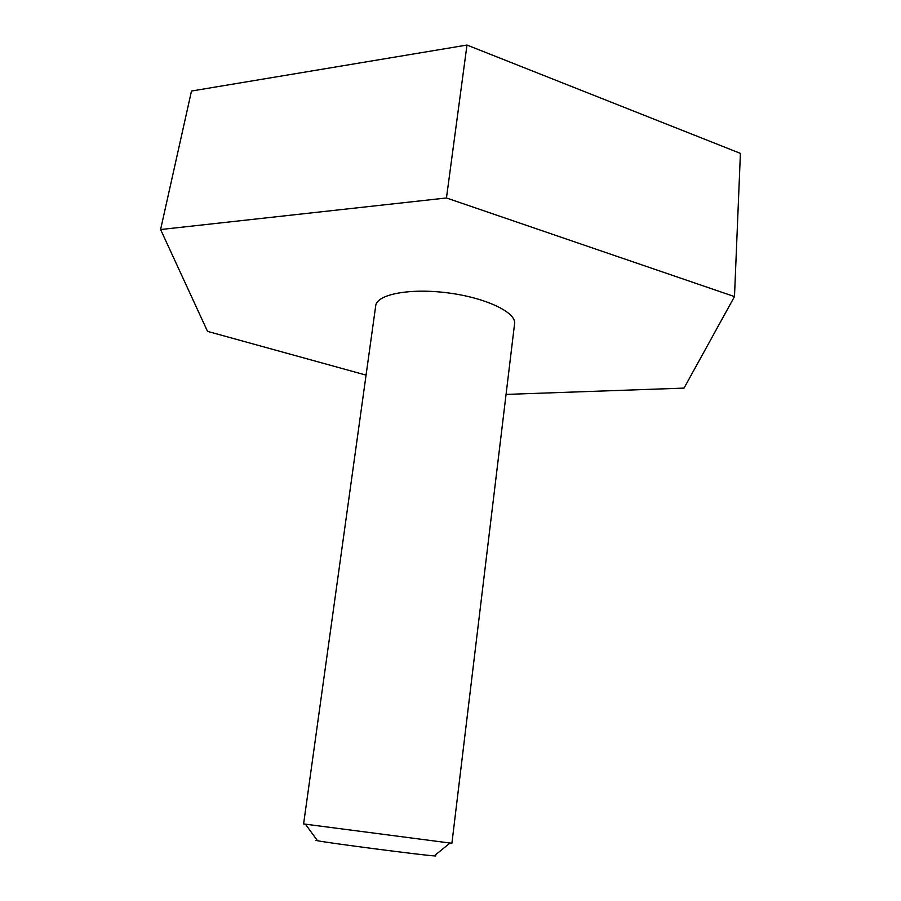 <?xml version="1.0" encoding="UTF-8"?>
<svg xmlns="http://www.w3.org/2000/svg" width="901" height="901" viewBox="0 0 901 901"><rect width="100%" height="100%" fill="white"/><g stroke="black" fill="none" stroke-linecap="round" stroke-linejoin="round"><path stroke-width="1.35" d="M506.047 394.413L684.039 388.106L734.484 296.598L740.408 153.384L466.988 45.05L191.485 91.035L160.592 229.541L207.534 331.377L366.065 375.109M734.484 296.598L446.457 197.972L160.592 229.541M466.988 45.05L446.457 197.972M375.728 305.687C376.787 294.289 410.135 287.903 447.988 292.893C485.853 297.735 516.464 312.433 514.584 323.718L451.919 843.19L450.016 843.032L303.603 823.931L375.728 305.687M317.175 840.306C315.316 840.194 315.418 840.329 317.479 840.723C327.919 842.931 423.56 855.353 434.214 855.882C436.309 856.029 436.444 855.916 434.62 855.556M434.214 855.882L450.016 843.032M317.479 840.723L305.495 824.257"/></g></svg>

